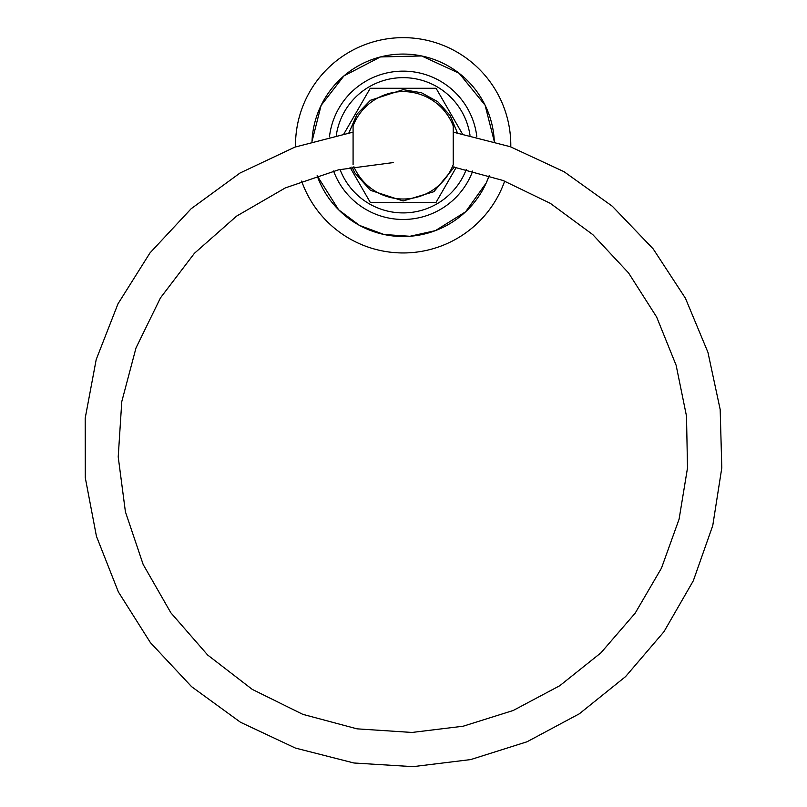 <?xml version="1.0" encoding="UTF-8"?>
<svg xmlns="http://www.w3.org/2000/svg" width="807" height="807" viewBox="0 0 807 807"><rect width="100%" height="100%" fill="white"/><g stroke="black" fill="none" stroke-linecap="round" stroke-linejoin="round"><path stroke-width="1.21" d="M311.996 141.487A91.231 91.231 0 0 1 403.147 54.069A91.231 91.231 0 0 1 494.298 141.487L485.078 105.162L459.062 73.215L421.647 55.965L380.46 56.934L343.903 75.929L321.115 105.384L311.996 141.487M295.513 146.894A107.654 107.654 0 0 1 403.147 37.647A107.654 107.654 0 0 1 510.791 146.894M301.626 181.101A107.654 107.654 0 0 0 504.678 181.101M317.131 175.694A91.231 91.231 0 0 0 489.163 175.694L486.298 182.846L465.599 211.807L435.397 230.641L409.946 236.28L383.95 234.484L359.519 225.415L338.637 209.81L317.131 175.694M336.297 135.263A67.596 67.596 0 0 1 470.007 135.263M340.019 169.48A67.596 67.596 0 0 0 466.275 169.48M370.231 88.286L344.004 133.71L370.231 88.286L436.073 88.286L462.3 133.71L436.073 88.286M436.073 202.325L456.237 167.382L436.073 202.325L370.231 202.325L350.056 167.382L370.231 202.325M353.9 166.686A53.686 53.686 0 0 0 453.221 164.689L453.221 125.912A53.686 53.686 0 0 0 353.083 125.912L353.083 164.689M329.468 136.807A74.173 74.173 0 0 1 476.836 136.807M333.584 171.023A74.173 74.173 0 0 0 472.72 171.023M351.923 167.039L354.808 172.869L370.443 190.321L403.147 200.953L433.873 191.703L454.381 167.039M457.387 132.822L450.235 115.633L437.808 101.763L421.506 92.765L403.147 89.648L370.443 100.28L357.128 114.019L348.917 132.822M453.221 132.136L510.256 146.703L564.073 171.72L612.321 206.239L653.216 248.939L685.415 298.217L707.941 352.336L720.177 409.492L721.801 467.858L712.763 525.569L693.304 580.798L663.949 631.73L625.576 676.599L579.396 713.751L527.052 741.774L470.693 759.579L413.073 766.65L353.94 762.998L295.443 748.079L240.547 722.295L191.592 686.676L150.415 642.644L118.367 591.914L96.447 536.312L85.29 477.754L85.199 418.177L96.204 359.539L117.993 303.815L149.971 252.934L191.128 208.751L240.062 173.001L294.868 147.126L353.083 132.136M452.394 166.686L502.892 180.435L550.354 203.354L592.762 234.595L628.572 272.958L656.646 317.03L676.135 365.289L686.505 416.14L687.503 467.969L679.091 519.163L661.488 568.098L635.17 613.179L600.902 652.863L559.776 685.708L513.232 710.473L463.178 726.209L412.004 732.453L357.017 728.842L302.766 714.326L252.218 689.36L207.651 655.012L170.862 612.795L143.152 564.446L125.418 511.84L118.215 456.903L121.776 401.614L136 347.948L160.472 297.874L194.396 253.327L236.592 216.125L285.396 187.87L338.567 169.813L393.201 162.58"/></g></svg>
